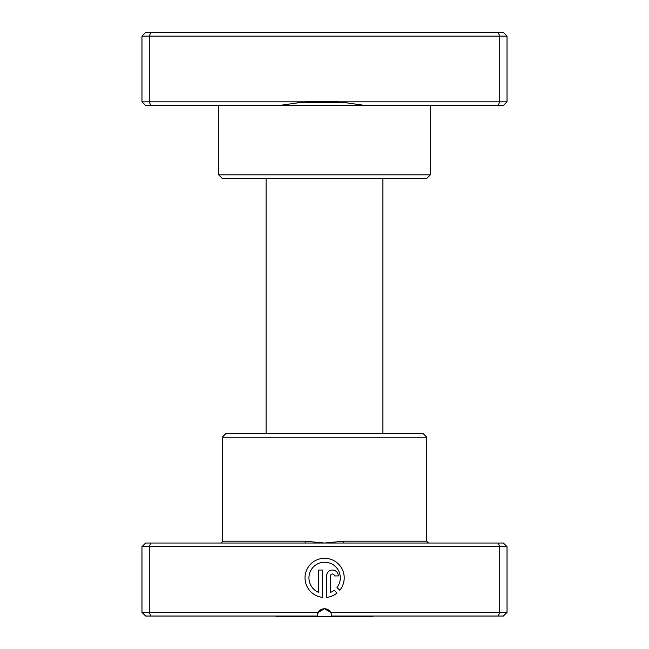 <?xml version="1.0" encoding="UTF-8"?>
<svg xmlns="http://www.w3.org/2000/svg" width="649" height="649" viewBox="0 0 649 649"><rect width="100%" height="100%" fill="white"/><g stroke="black" fill="none" stroke-linecap="round" stroke-linejoin="round"><path stroke-width="0.97" d="M335.419 101.276L339.2 101.812L499.73 101.812L499.73 36.101L141.969 36.101L141.969 101.812L305.208 101.812L308.989 101.276L335.419 101.276M498.221 105.463L499.73 101.812L507.031 101.812L503.381 105.463L365.16 105.463L339.2 101.812M430.368 174.824L426.718 178.475L222.282 178.475L218.632 174.824L430.368 174.824L430.368 105.463M365.16 105.463L145.619 105.463L141.969 101.812M218.632 174.824L218.632 105.463M507.031 101.812L507.031 36.101L499.73 36.101L498.221 32.45L503.381 32.45L507.031 36.101M150.779 105.463L149.27 101.812L149.27 36.101L150.779 32.45L498.221 32.45M141.969 36.101L145.619 32.45L150.779 32.45M305.208 101.812L279.257 105.463M373.832 616.039A10.952 10.952 0 0 1 370.514 616.55L278.486 616.55A10.952 10.952 0 0 1 275.168 616.039M382.91 433.508L382.91 178.475M266.09 433.508L266.09 178.475M305.095 543.026L503.381 543.026L507.031 546.677L141.969 546.677L145.619 543.026L305.095 543.026L305.436 541.201L324.5 543.026L343.564 541.201L426.718 541.201L428.543 543.026M222.282 437.158L426.718 437.158L423.067 433.508L225.933 433.508L222.282 437.158L222.282 541.201A1.825 1.825 0 0 1 220.457 543.026M337.001 587.499A15.673 15.673 0 0 0 324.622 562.212A15.673 15.673 0 0 0 318.74 592.415L318.74 570.049L322.658 570.049L322.658 597.38A19.592 19.592 0 0 1 305.054 576.904A19.592 19.592 0 0 1 342.323 569.489A19.592 19.592 0 0 1 339.784 590.282L337.001 587.499M326.577 575.923A5.873 5.873 0 0 1 332.458 570.049A5.873 5.873 0 0 1 338.332 575.923L334.413 575.923A1.955 1.955 0 0 0 332.458 573.967A1.955 1.955 0 0 0 330.495 575.923L330.495 592.415A15.673 15.673 0 0 0 334.227 590.266L337.018 593.056A19.592 19.592 0 0 1 326.577 597.38L326.577 575.923M150.779 543.026L149.27 546.677L149.27 612.388L318.18 612.388L324.5 608.738L330.828 612.388L507.031 612.388L507.031 546.677M426.718 437.158L426.718 541.201M141.969 546.677L141.969 612.388L149.27 612.388L150.779 616.039L317.199 616.039L318.18 612.388A7.301 7.301 0 0 1 330.82 612.388L331.801 616.039L498.221 616.039L499.73 612.388L499.73 546.677L498.221 543.026M507.031 612.388L503.381 616.039L498.221 616.039M150.779 616.039L145.619 616.039L141.969 612.388M317.621 613.597L318.132 612.469M343.905 543.026L343.564 541.201M297.485 102.566L346.931 102.566M222.282 541.201L305.436 541.201"/></g></svg>
